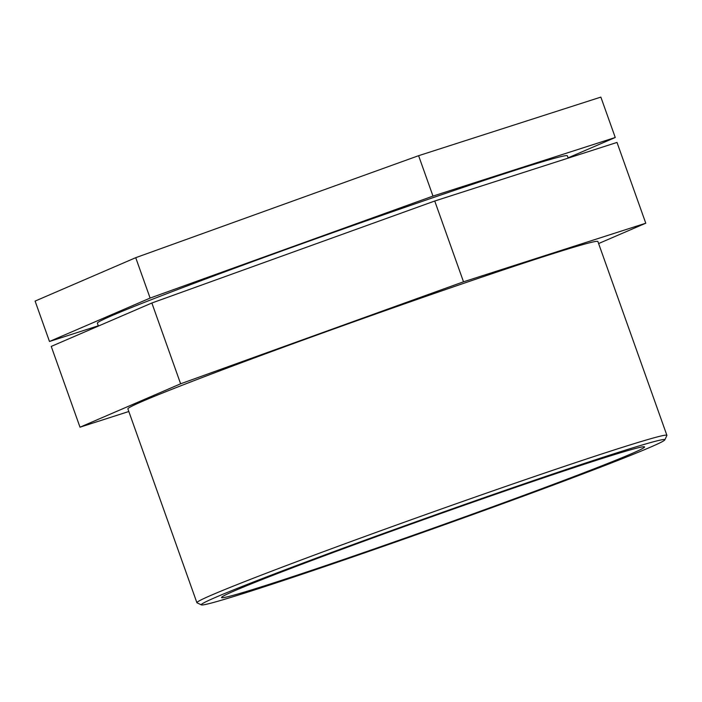<?xml version="1.0" encoding="UTF-8"?>
<svg xmlns="http://www.w3.org/2000/svg" width="702" height="702" viewBox="0 0 702 702"><rect width="100%" height="100%" fill="white"/><g stroke="black" fill="none" stroke-linecap="round" stroke-linejoin="round"><path stroke-width="1.05" d="M135.723 257.687L35.1 301.088L49.482 341.479L150.105 298.078L135.723 257.687L418.603 155.695L600.859 97.104L615.25 137.495L568.093 157.836M98.298 325.789L49.482 341.479M150.105 298.078L432.985 196.086L418.603 155.695M432.985 196.086L615.25 137.495M151.86 303.001L51.237 346.411L80.002 427.193L180.625 383.792L151.86 303.001L434.74 201.018L616.997 142.427L645.77 223.21L598.613 243.55M128.817 411.504L80.002 427.193M180.625 383.792L463.513 281.8L434.74 201.018M463.513 281.8L645.77 223.21M664.794 439.891L666.882 435.503A249.456 6.265 160.4 0 0 666.9 435.337A249.456 6.265 160.4 0 0 429.799 513.109A249.456 6.265 160.4 0 0 196.893 602.693A249.456 6.265 160.4 0 0 197.025 602.816L201.404 604.896A246.025 6.178 -19.6 0 1 430.975 516.426A246.025 6.178 -19.6 0 1 664.794 439.891A246.025 6.178 -19.6 0 1 650.096 447.314A246.025 6.178 -19.6 0 1 395.612 542.041A246.025 6.178 -19.6 0 1 201.404 604.896M666.9 435.337L597.885 241.523A249.456 6.265 160.4 0 0 360.784 319.305A249.456 6.265 160.4 0 0 127.887 408.88L196.893 602.693M631.116 453.869A224.508 5.634 160.4 0 0 644.55 446.928A224.508 5.634 160.4 0 0 469.831 503.264A224.508 5.634 160.4 0 0 234.986 590.619A224.508 5.634 160.4 0 0 221.551 597.56A224.508 5.634 160.4 0 0 396.27 541.224A224.508 5.634 160.4 0 0 631.116 453.869M568.19 158.117L567.365 155.809A249.456 6.265 160.4 0 0 330.265 233.59A249.456 6.265 160.4 0 0 97.367 323.174L98.394 326.07"/></g></svg>
